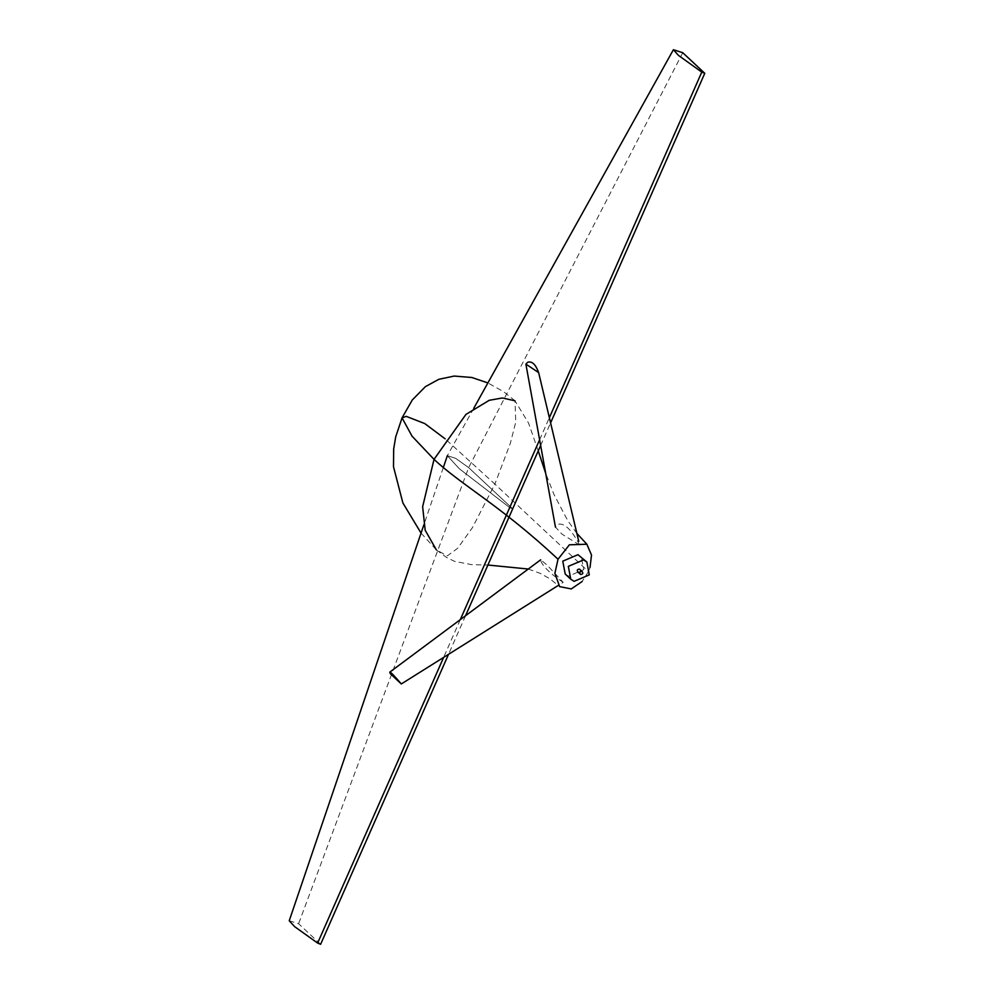<?xml version="1.0" encoding="UTF-8"?>
<svg xmlns="http://www.w3.org/2000/svg" width="994" height="994" viewBox="0 0 994 994"><rect width="100%" height="100%" fill="white"/><g stroke="black" fill="none" stroke-linecap="round" stroke-linejoin="round"><path stroke-width="0.75" stroke-dasharray="4.97 3.73" d="M538.239 450.891L528.609 423.208L514.991 400.806L515.762 422.102L510.332 443.324L494.888 484.103L588.46 571.612L590.014 567.499M421.058 533.095L436.378 549.893L447.337 555.882L457.625 548.303L472.386 527.715L494.888 484.103L445.138 438.826M588.46 571.612L582.161 581.49M289.229 920.755L298.598 923.712L320.627 944.3M682.754 52.719L468.659 467.627L512.693 508.804L509.698 507.586L459.539 468.944L447.337 455.737L455.587 458.309L468.659 467.627L512.693 508.804L509.698 507.586L459.166 468.634L447.375 455.65L455.761 458.408L468.659 467.627L298.598 923.712M465.527 615.771L448.518 654.338M460.259 619.684L443.635 657.394M540.649 445.424L550.589 422.885M539.618 439.758L549.359 417.679M563.188 582.372C551.372 574.482 544.029 567.611 541.158 561.784L540.661 559.821L546.973 564.94L563.188 582.372L558.454 585.329M579.651 545.047C571.326 529.23 563.983 522.372 557.634 524.459L555.447 527.081L561.958 534.113L579.651 545.047L578.756 541.295M577.663 571.848L578.135 572.159C580.521 571.923 580.968 570.904 579.49 569.09M565.213 574.023L568.518 576.135L583.726 569.686L581.291 556.826M576.88 533.405L567.673 520.496L553.993 494.54L545.731 473.455M514.991 400.806L503.585 391.673L487.88 382.926M436.378 549.893L446.704 557.572L454.656 561.386L471.74 564.654L487.905 565.027M528.286 569.028L540.463 573.463L549.931 578.819L559.647 586.622M443.324 467.553L423.904 524.72M473.753 408.31L447.375 455.65"/><path stroke-width="1.49" d="M590.014 567.499L591.505 555.037L586.858 544.227L569.388 544.811L558.032 559.237C500.616 505.548 462.26 485.755 434.03 459.365L465.925 414.436L489.21 400.309L502.368 397.973L514.991 400.806M445.138 438.826L424.773 423.581L406.235 416.362L402.061 417.865L412.038 436.155L434.03 459.365L422.636 506.716L425.183 530.224L436.378 549.893M582.161 581.49L571.277 588.933L559.647 586.622L554.888 573.289L558.032 559.237M448.518 654.338L320.627 944.3L317.633 943.082L294.597 926.619L289.229 920.755L423.904 524.72M540.649 445.424L465.527 615.771M539.618 439.758L460.259 619.684M443.635 657.394L317.633 943.082M682.754 52.719L704.771 73.307L701.776 72.09L678.529 55.453L673.41 49.7L682.754 52.719M550.589 422.885L704.771 73.307M549.359 417.679L701.776 72.09M390.294 673.659C388.343 669.695 392.009 673.124 401.303 683.959L390.294 673.659L389.847 672.093L540.661 559.821M558.454 585.329L401.303 683.959M538.636 372.588C535.629 364.313 531.952 360.884 527.628 362.301L525.888 364.127L538.636 372.588L578.756 541.295M581.937 571.388C579.564 571.625 579.117 572.643 580.595 574.445C582.969 574.221 583.428 573.19 581.937 571.388L579.49 569.09C577.104 569.326 576.657 570.345 578.135 572.159M577.663 571.848L580.595 574.445M583.54 559.908L568.332 566.356L570.767 579.216L574.085 581.341L589.293 574.88L586.858 562.02L583.54 559.908M586.858 562.02L577.974 554.702L562.766 561.163L565.213 574.023L570.767 579.216M586.858 544.227L576.88 533.405M545.731 473.455L538.239 450.891M487.88 382.926L471.852 377.496L454.146 376.067L438.814 379.31L425.407 386.641L412.286 399.973L402.061 417.865L395.699 436.875L393.674 449.052L393.487 466.72L402.893 502.976L421.058 533.095M487.905 565.027L528.286 569.028M447.337 455.737L443.324 467.553M673.41 49.7L473.753 408.31M525.888 364.127L555.447 527.081"/></g></svg>
